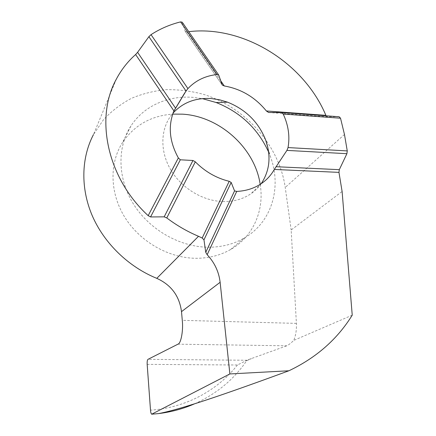 <?xml version="1.0" encoding="UTF-8"?>
<svg xmlns="http://www.w3.org/2000/svg" width="436" height="436" viewBox="0 0 436 436"><rect width="100%" height="100%" fill="white"/><g stroke="black" fill="none" stroke-linecap="round" stroke-linejoin="round"><path stroke-width="0.33" stroke-dasharray="2.18 1.64" d="M177.97 344.178L286.735 345.808C288.578 344.969 290.91 343.17 293.728 340.412C295.782 335.546 296.676 329.867 296.404 323.381L291.166 229.963L342.107 191.491M260.183 184.352C264.516 210.174 253.36 236.525 230.688 249.463C220.551 255.283 209.155 258.226 196.5 258.297C169.223 258.297 140.354 242.078 125.001 217.586C109.649 193.083 109.223 162.971 122.712 142.218C134.582 125.078 151.254 115.709 172.732 114.118M268.63 152.11L270.315 156.333C282.054 187.126 271.939 222.442 243.969 238.209C233.467 244.209 221.624 247.217 208.435 247.223C180.014 247.076 149.788 229.99 133.65 204.37C117.513 178.733 116.962 147.39 130.942 125.955C143.869 105.866 168.182 95.299 193.028 97.364L202.364 98.634M261.197 183.692C258.423 187.589 255.022 190.924 251.005 193.698C242.988 199.138 233.625 201.754 222.916 201.546C202.707 200.996 181.414 188.107 170.607 169.599C159.789 151.079 160.486 129.012 171.599 114.832L173.147 112.962M116.445 78.932L93.451 134.604L103.49 119.709C111.654 110.995 121.006 103.855 131.558 98.285C142.599 93.68 154.191 90.808 166.339 89.663C178.613 89.505 190.815 91.015 202.942 94.187C245.19 106.989 279.242 145.373 285.231 187.447L291.166 229.963M339.132 116.761L327.42 116.783L268.603 112.488M222.164 84.895L185.218 31.354L182.243 22.269L218.747 75.128M185.218 31.354L186.957 31.877L188.755 31.659M286.463 345.917L246.716 360.256L147.978 359.346M326.112 115.802L327.42 116.783M194.614 403.796C216.474 393.921 233.827 379.56 246.678 360.708L251.452 358.648M352.233 315.168L293.728 340.412M246.678 360.708L246.236 360.621L246.716 360.256M147.172 364.365L237.429 364.997L246.236 360.621M344.473 134.49L285.231 187.447M186.957 31.877L220.589 80.6M296.404 323.381L182.281 320.34M237.429 364.997C217.564 390.416 185.856 407.813 150.502 410.172M243.969 238.209L230.688 249.463M267.976 148.131L270.315 156.333M261.475 183.507L251.005 193.698M174.084 110.69L171.599 114.832M130.942 125.955L122.712 142.218M185.262 31.452L222.213 85.004"/><path stroke-width="0.65" d="M178.171 344.064L147.978 359.346C147.319 359.989 147.052 361.662 147.172 364.365L150.502 410.172C150.698 412.391 151.09 413.737 151.679 414.2L229.87 373.941L220.131 282.283L181.507 311.642L182.281 320.34C183.409 330.052 181.087 343.154 178.171 344.064M172.732 114.118L182.493 114.161C219.76 116.276 254.907 148.142 260.183 184.352M202.364 98.634L216.12 102.509C240.449 112.172 257.954 128.707 268.63 152.11M173.147 112.962C183.049 102.378 195.819 97.582 211.46 98.569L219.575 99.795L227.576 102.177C245.844 109.556 258.543 122.167 265.666 140.011C271.279 156.153 269.786 170.71 261.197 183.692M281.656 112.537L339.132 116.761L340.527 118.216L283.226 114.047L281.52 112.526L268.603 112.488L266.363 110.967C255.158 97.266 241.135 88.933 224.295 85.974L222.213 85.004L218.703 75.03L216.915 74.545L180.575 21.898L182.204 22.171L218.638 74.932M283.226 114.047C288.414 125.285 290.016 136.463 288.033 147.575L347.263 150.916L344.473 134.49L340.527 118.216M229.2 181.305C216.36 178.161 205.067 171.664 195.317 161.827L166.775 217.946C176.727 225.445 187.306 231.56 198.511 236.296L202.184 238.029L229.2 181.305L231.184 182.455L234.557 190.897L236.726 191.42C246.122 190.963 254.373 188.325 261.475 183.507C266.887 179.768 271.159 175.081 274.304 169.446L286.921 150.393L288.033 147.575M187.932 88.595L186.025 91.026L148.894 36.684L151.036 34.646L187.932 88.595C195.557 80.535 205.22 75.848 216.915 74.545M151.036 34.646C160.061 28.798 169.909 24.547 180.575 21.898M347.263 150.916L346.903 153.695L286.921 150.393M276.021 166.71L339.312 169.669L346.903 153.695M339.312 169.669L338.963 172.378L274.304 169.446M229.87 373.941L288.894 370.774C316.236 357.782 337.35 339.241 352.233 315.168L342.107 191.491L338.963 172.378M231.184 182.455L203.966 239.833L205.748 252.324L234.557 190.897M186.025 91.026L173.959 110.962C167.898 125.846 169.364 141.504 178.346 157.936L180.319 159.799L192.963 160.486L195.317 161.827M180.319 159.799L150.567 216.943L164.17 216.845L192.963 160.486M148.894 36.684L137.591 52.32L175.441 108.014M236.726 191.42L207.16 254.7C214.556 262.581 218.877 271.775 220.131 282.283M150.567 216.943L148.169 215.657C106.973 177.763 94.716 117.758 116.445 78.932C121.459 69.547 127.852 61.405 135.629 54.522L137.591 52.32M188.755 31.659C243.702 25.081 304.061 63.073 325.883 115.355L326.112 115.802M181.507 311.642C179.425 295.99 171.185 284.893 156.786 278.348C128.44 266.805 104.171 243.244 92.236 215.662C80.42 188.025 81.325 157.821 93.451 134.604M151.679 414.2L158.372 413.617C171.157 412.053 183.234 408.777 194.614 403.796M288.894 370.774C245.261 386.792 219.335 395.795 199.47 402.243C180.662 408.292 166.961 412.08 158.372 413.617M166.775 217.946L164.17 216.845M207.16 254.7L205.748 252.324M203.966 239.833L202.184 238.029M148.169 215.657L178.346 157.936M173.959 110.962L135.629 54.522M220.589 80.6L224.295 85.974M266.363 110.967L325.883 115.355M156.786 278.348L198.511 236.296M227.576 102.177L216.12 102.509M265.666 140.011L267.976 148.131M184.76 92.879L174.084 110.69"/></g></svg>
